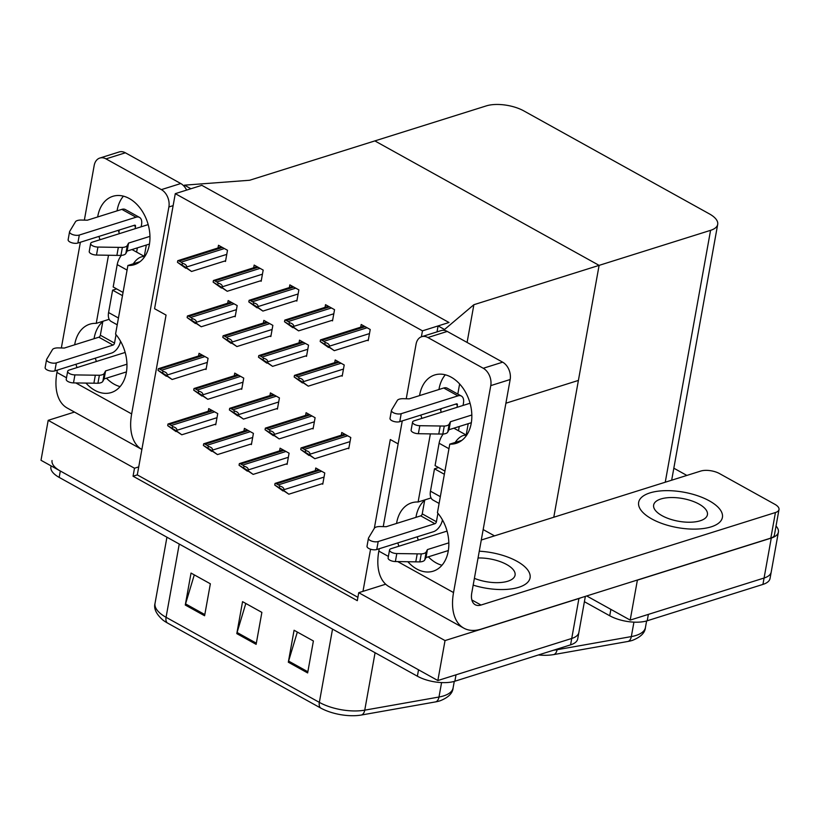<?xml version="1.0" encoding="UTF-8"?>
<svg xmlns="http://www.w3.org/2000/svg" width="820" height="820" viewBox="0 0 820 820"><rect width="100%" height="100%" fill="white"/><g stroke="black" fill="none" stroke-linecap="round" stroke-linejoin="round"><path stroke-width="1.23" d="M175.285 193.653L422.464 330.839L449.001 322.496L201.822 185.32L175.285 193.653L154.58 308.709L166.05 315.075L138.734 466.898L134.49 468.23L133.055 476.215L357.305 600.67L358.74 592.686L362.983 591.353L370.558 549.216M374.33 528.285L390.299 439.53L398.12 443.876M362.983 591.353L385.687 584.209M134.49 468.23L48.185 420.332L41 460.286L437.849 680.528L445.034 640.574L358.74 592.686M48.185 420.332L74.476 412.07M585.357 596.376L578.858 632.497A26.875 11.357 -169.8 0 1 571.735 638.462L437.849 680.528M580.888 597.78A26.875 11.357 -169.8 0 1 578.92 598.508L445.034 640.574M483.164 529.566L494.511 535.86M138.734 466.898L137.288 474.882L357.899 597.319M137.288 474.882L133.055 476.215M348.008 448.284L348.766 448.704L350.776 437.511L341.766 432.509L341.284 435.194M260.411 280.85L261.17 281.27L263.179 270.077L254.159 265.075L253.677 267.761M296.092 300.653L296.85 301.063L298.859 289.88L289.839 284.878L289.357 287.564M331.772 320.446L332.52 320.866L334.539 309.683L325.519 304.681L325.038 307.356M367.452 340.249L368.2 340.669L370.22 329.486L361.2 324.484L360.718 327.159M312.328 428.481L313.086 428.901L315.106 417.708L306.085 412.706L305.604 415.391M276.658 408.678L277.406 409.098L279.425 397.915L270.405 392.903L269.923 395.588M240.977 388.875L241.726 389.295L243.745 378.112L234.725 373.1L234.243 375.785M224.731 261.047L225.49 261.467L227.499 250.274L218.489 245.272L217.997 247.958M205.297 369.072L206.046 369.492L208.065 358.309L199.045 353.307L198.563 355.982M322.004 483.769L322.762 484.179L324.771 472.996L315.761 467.994L315.28 470.68M270.087 336.128L270.836 336.548L272.855 325.366L263.835 320.364L263.353 323.039M305.768 355.931L306.516 356.351L308.535 345.169L299.515 340.167L299.034 342.842M341.448 375.734L342.196 376.154L344.215 364.972L335.195 359.959L334.714 362.645M286.323 463.966L287.082 464.386L289.091 453.193L280.081 448.191L279.599 450.877M250.643 444.163L251.402 444.583L253.411 433.39L244.401 428.388L243.919 431.074M234.407 316.335L235.166 316.745L237.175 305.563L228.155 300.561L227.673 303.246M214.963 424.36L215.721 424.78L217.741 413.598L208.721 408.585L208.239 411.271M422.464 330.839L421.388 336.805M505.899 403.214L578.397 380.429L599.102 265.372L374.853 140.907L599.102 265.372L710.571 230.338A26.875 11.357 10.2 0 0 717.695 224.383A26.875 11.357 10.2 0 0 709.423 213.907L523.816 110.895A26.875 11.357 10.2 0 0 486.321 105.882L249.628 180.256L184.469 185.166L190.916 188.743L201.822 185.32L449.001 322.496L438.095 325.919L444.532 329.496L473.878 304.712L467.092 342.442M553.787 517.236L599.102 265.372L473.878 304.712M459.62 383.955L457.806 394.061M438.095 325.919L437.019 331.885M444.532 329.496L444.368 330.398M184.469 185.166L184.244 186.437M776.027 526.061A26.875 11.357 -169.8 0 1 778.395 532.108A26.875 11.357 -169.8 0 1 771.271 538.074L637.386 580.14L630.191 620.094L586.7 595.955L610.869 609.373L609.721 615.758L584.404 601.706M778.395 532.108L771.21 572.063A26.875 11.357 -169.8 0 1 764.076 578.028L630.191 620.094M673.825 468.199L686.852 475.426M332.53 629.114L319.349 702.371A35.834 15.139 10.2 0 0 364.746 710.161L438.987 697.02A35.834 15.139 10.2 0 0 443.579 695.913A35.834 15.139 10.2 0 0 453.091 687.959C452.691 693.259 448.335 697.543 440.032 700.823A32.246 13.633 -169.8 0 1 439.858 700.874A32.246 13.633 -169.8 0 1 435.717 701.869L361.476 715.009A32.246 13.633 -169.8 0 1 320.62 707.998L167.341 622.933A32.246 13.633 -169.8 0 1 162.79 619.951C156.189 614.057 153.596 608.522 155.031 603.346A35.834 15.139 10.2 0 0 166.071 617.306L319.349 702.371A8.958 5.094 119 0 0 320.62 707.998M578.92 598.508L571.735 638.462A26.875 11.357 -169.8 0 0 578.858 632.497L577.71 638.893A26.875 11.357 -169.8 0 1 570.587 644.858L454.874 681.215A26.875 11.357 -169.8 0 1 417.38 676.203L418.528 669.807L60.321 471.008A26.875 11.357 -169.8 0 1 52.049 460.532M570.587 644.858L571.735 638.462L456.022 674.819L454.874 681.215M417.38 676.203L59.173 477.394A26.875 11.357 -169.8 0 1 50.891 466.928L51.086 465.883M288.322 662.211L294.072 630.252L313.394 640.973L307.643 672.933L288.322 662.211A7.165 4.079 119 0 1 288.599 661.084L307.859 671.764M185.279 605.027L191.029 573.067L210.35 583.789L204.6 615.748L185.279 605.027A7.165 4.079 119 0 1 185.556 603.889L204.815 614.58M236.806 633.624L242.556 601.654L261.877 612.386L256.127 644.346L236.806 633.624A7.165 4.079 119 0 1 237.072 632.486L256.332 643.177M245.805 603.469L237.072 632.486M194.289 574.871L185.556 603.889M297.332 632.056L288.599 661.084M553.52 650.219A35.834 15.139 10.2 0 0 557.087 649.727L631.328 636.586A35.834 15.139 10.2 0 0 635.93 635.479A35.834 15.139 10.2 0 0 645.432 627.525C645.032 632.825 640.676 637.109 632.374 640.389A32.246 13.633 -169.8 0 1 632.199 640.441A32.246 13.633 -169.8 0 1 628.058 641.435L553.828 654.575A32.246 13.633 -169.8 0 1 538.412 654.965M647.216 620.771L762.928 584.414A26.875 11.357 -169.8 0 0 770.052 578.448L771.21 572.063A26.875 11.357 -169.8 0 1 764.076 578.028L648.374 614.385L647.216 620.771A26.875 11.357 -169.8 0 1 609.721 615.758M176.536 431.402L171.113 427.712L181.794 434.784L176.741 431.094L176.884 430.295C177.028 428.645 175.613 427.415 172.651 426.595A4.479 3.157 -107.4 0 0 171.349 425.467L169.422 424.391A4.479 3.157 -107.4 0 0 167.987 424.012L211.632 410.205M171.657 428.03L171.113 427.712M176.741 431.094L167.7 425.631L175.992 431.566M215.844 424.083L181.794 434.784M167.7 425.631L167.987 424.012M172.354 428.214L172.651 426.595M166.86 376.113L161.438 372.434L172.118 379.496L167.065 375.806L167.208 375.006C167.352 373.356 165.937 372.126 162.975 371.306A4.479 3.157 -107.4 0 0 161.684 370.179L159.746 369.102A4.479 3.157 -107.4 0 0 158.321 368.723L201.956 354.916M161.981 372.741L161.438 372.434M167.065 375.806L158.024 370.343L166.316 376.277M206.179 368.795L172.118 379.496M158.024 370.343L158.321 368.723M162.678 372.926L162.975 371.306M195.97 323.367L190.547 319.687L201.228 326.76L196.175 323.059L196.318 322.27C196.462 320.61 195.047 319.38 192.085 318.57A4.479 3.157 -107.4 0 0 190.793 317.432L188.856 316.366A4.479 3.157 -107.4 0 0 187.431 315.987L231.066 302.17M191.091 320.005L190.547 319.687M196.175 323.059L187.134 317.606L195.437 323.541M235.289 316.059L201.228 326.76M187.134 317.606L187.431 315.987M191.788 320.189L192.085 318.57M186.304 268.079L180.871 264.399L191.552 271.471L186.499 267.781L186.642 266.982C186.786 265.332 185.371 264.091 182.409 263.281A4.479 3.157 -107.4 0 0 181.117 262.154L179.18 261.078A4.479 3.157 -107.4 0 0 177.755 260.698L221.4 246.892M181.415 264.716L180.871 264.399M186.499 267.781L177.468 262.318L185.761 268.253M225.613 260.77L191.552 271.471M177.468 262.318L177.755 260.698M182.122 264.901L182.409 263.281M221.984 287.882L216.552 284.202L227.232 291.274L222.179 287.584L222.322 286.785C222.466 285.135 221.051 283.894 218.089 283.084A4.479 3.157 -107.4 0 0 216.798 281.957L214.86 280.881A4.479 3.157 -107.4 0 0 213.436 280.502L257.07 266.695M217.095 284.519L216.552 284.202M222.179 287.584L213.138 282.121L221.441 288.056M261.293 280.573L227.232 291.274M213.138 282.121L213.436 280.502M217.802 284.704L218.089 283.084M257.654 307.684L252.232 304.005L262.912 311.077L257.859 307.377L258.003 306.588C258.146 304.927 256.732 303.697 253.769 302.887A4.479 3.157 -107.4 0 0 252.478 301.75L250.541 300.684A4.479 3.157 -107.4 0 0 249.116 300.305L292.75 286.487M252.775 304.322L252.232 304.005M257.859 307.377L248.819 301.924L257.121 307.859M296.973 300.366L262.912 311.077M248.819 301.924L249.116 300.305M253.472 304.507L253.769 302.887M293.334 327.487L287.912 323.808L298.593 330.87L293.539 327.18L293.683 326.391C293.827 324.73 292.412 323.5 289.45 322.68A4.479 3.157 -107.4 0 0 288.158 321.553L286.221 320.487A4.479 3.157 -107.4 0 0 284.796 320.097L328.43 306.29M288.455 324.125L287.912 323.808M293.539 327.18L284.499 321.727L292.791 327.662M332.654 320.169L298.593 330.87M284.499 321.727L284.796 320.097M289.152 324.31L289.45 322.68M329.015 347.29L323.592 343.611L334.273 350.673L329.22 346.983L329.363 346.183C329.507 344.533 328.092 343.303 325.13 342.483A4.479 3.157 -107.4 0 0 323.828 341.356L321.901 340.279A4.479 3.157 -107.4 0 0 320.476 339.9L364.111 326.093M324.136 343.918L323.592 343.611M329.22 346.983L320.179 341.52L328.471 347.454M368.334 339.972L334.273 350.673M320.179 341.52L320.476 339.9M324.833 344.103L325.13 342.483M202.54 395.916L197.118 392.237L207.798 399.299L202.745 395.609L202.888 394.809C203.032 393.159 201.617 391.929 198.655 391.109A4.479 3.157 -107.4 0 0 197.353 389.982L195.426 388.905A4.479 3.157 -107.4 0 0 194.002 388.526L237.636 374.719M197.661 392.544L197.118 392.237M202.745 395.609L193.704 390.146L201.997 396.08M241.859 388.598L207.798 399.299M193.704 390.146L194.002 388.526M198.358 392.729L198.655 391.109M238.22 415.719L232.798 412.029L243.478 419.102L238.425 415.412L238.569 414.612C238.712 412.962 237.298 411.732 234.335 410.912A4.479 3.157 -107.4 0 0 233.034 409.785L231.107 408.708A4.479 3.157 -107.4 0 0 229.672 408.329L273.316 394.522M233.341 412.347L232.798 412.029M238.425 415.412L229.385 409.949L237.677 415.883M277.529 408.401L243.478 419.102M229.385 409.949L229.672 408.329M234.038 412.532L234.335 410.912M273.901 435.512L268.478 431.832L279.159 438.905L274.106 435.215L274.249 434.415C274.392 432.765 272.978 431.525 270.005 430.715A4.479 3.157 -107.4 0 0 268.714 429.588L266.787 428.511A4.479 3.157 -107.4 0 0 265.352 428.132L308.996 414.325M269.021 432.15L268.478 431.832M274.106 435.215L265.065 429.752L273.357 435.686M313.209 428.204L279.159 438.905M265.065 429.752L265.352 428.132M269.718 432.335L270.005 430.715M309.581 455.315L304.159 451.635L314.829 458.708L309.786 455.018L309.929 454.218C310.062 452.568 308.658 451.328 305.686 450.518A4.479 3.157 -107.4 0 0 304.394 449.391L302.467 448.314A4.479 3.157 -107.4 0 0 301.032 447.935L344.677 434.128M304.702 451.953L304.159 451.635M309.786 455.018L300.745 449.555L309.037 455.489M348.889 448.007L314.829 458.708M300.745 449.555L301.032 447.935M305.399 452.138L305.686 450.518M212.216 451.195L206.794 447.515L217.474 454.587L212.421 450.897L212.564 450.098C212.698 448.448 211.293 447.207 208.321 446.398A4.479 3.157 -107.4 0 0 207.029 445.27L205.102 444.194A4.479 3.157 -107.4 0 0 203.667 443.815L247.312 430.008M207.337 447.833L206.794 447.515M212.421 450.897L203.38 445.434L211.673 451.369M251.525 443.886L217.474 454.587M203.38 445.434L203.667 443.815M208.034 448.017L208.321 446.398M247.896 470.998L242.474 467.318L253.144 474.39L248.101 470.7L248.245 469.901C248.378 468.251 246.974 467.01 244.001 466.201A4.479 3.157 -107.4 0 0 242.71 465.073L240.783 463.997A4.479 3.157 -107.4 0 0 239.348 463.618L282.992 449.811M243.017 467.636L242.474 467.318M248.101 470.7L239.061 465.237L247.353 471.172M287.205 463.689L253.144 474.39M239.061 465.237L239.348 463.618M243.714 467.82L244.001 466.201M283.577 490.801L278.154 487.121L288.824 494.193L283.781 490.503L283.925 489.704C284.058 488.054 282.644 486.813 279.681 486.004A4.479 3.157 -107.4 0 0 278.39 484.866L276.453 483.8A4.479 3.157 -107.4 0 0 275.028 483.421L318.672 469.614M278.687 487.439L278.154 487.121M283.781 490.503L274.741 485.04L283.033 490.975M322.885 483.492L288.824 494.193M274.741 485.04L275.028 483.421M279.394 487.623L279.681 486.004M231.65 343.17L226.228 339.49L236.908 346.553L231.855 342.862L231.998 342.073C232.142 340.413 230.727 339.183 227.765 338.363A4.479 3.157 -107.4 0 0 226.474 337.235L224.536 336.169A4.479 3.157 -107.4 0 0 223.112 335.78L266.746 321.973M226.771 339.808L226.228 339.49M231.855 342.862L222.814 337.409L231.107 343.344M270.969 335.851L236.908 346.553M222.814 337.409L223.112 335.78M227.468 339.992L227.765 338.363M267.33 362.973L261.908 359.293L272.588 366.356L267.535 362.665L267.679 361.866C267.822 360.216 266.408 358.986 263.445 358.166A4.479 3.157 -107.4 0 0 262.144 357.038L260.217 355.972A4.479 3.157 -107.4 0 0 258.792 355.583L302.426 341.776M262.451 359.601L261.908 359.293M267.535 362.665L258.495 357.202L266.787 363.137M306.649 355.654L272.588 366.356M258.495 357.202L258.792 355.583M263.148 359.785L263.445 358.166M303.01 382.776L297.588 379.096L308.269 386.159L303.215 382.468L303.359 381.669C303.502 380.019 302.088 378.789 299.126 377.969A4.479 3.157 -107.4 0 0 297.824 376.841L295.897 375.765A4.479 3.157 -107.4 0 0 294.462 375.386L338.106 361.579M298.131 379.404L297.588 379.096M303.215 382.468L294.175 377.005L302.467 382.94M342.319 375.457L308.269 386.159M294.175 377.005L294.462 375.386M298.829 379.588L299.126 377.969M407.878 561.751A35.834 25.276 -107.4 0 0 433.196 571.181A35.834 25.276 -107.4 0 0 448.735 547.124A35.834 25.276 -107.4 0 0 437.439 512.726L449.78 444.143A35.834 25.276 -107.4 0 0 456.197 443.333A35.834 25.276 -107.4 0 0 471.715 412.685A35.834 25.276 -107.4 0 0 451.205 377.19A35.834 25.276 -107.4 0 0 434.713 374.965A35.834 25.276 -107.4 0 0 419.563 395.599M420.844 415.053A35.834 25.276 -107.4 0 0 421.89 418.384M445.311 374.801A35.834 25.276 -107.4 0 0 438.956 389.51M440.237 408.965A35.834 25.276 -107.4 0 0 441.283 412.286M649.942 492.902A42.548 17.978 10.2 0 0 638.657 502.342A42.548 17.978 10.2 0 0 663.585 524.062A42.548 17.978 10.2 0 0 711.124 526.86A42.548 17.978 10.2 0 0 722.41 517.41A42.548 17.978 10.2 0 0 697.482 495.7A42.548 17.978 10.2 0 0 649.942 492.902A42.548 17.978 10.2 0 0 638.657 502.342A42.548 17.978 10.2 0 0 663.585 524.062A42.548 17.978 10.2 0 0 711.124 526.86A42.548 17.978 10.2 0 0 722.41 517.41A42.548 17.978 10.2 0 0 697.482 495.7A42.548 17.978 10.2 0 0 649.942 492.902M473.16 585.121A42.548 17.978 10.2 0 0 518.773 587.294A42.548 17.978 10.2 0 0 530.068 577.854A42.548 17.978 10.2 0 0 479.269 551.204A42.548 17.978 10.2 0 1 530.068 577.854A42.548 17.978 10.2 0 1 518.773 587.294A42.548 17.978 10.2 0 1 473.16 585.121M430.377 433.893L418.118 502.004A35.834 25.276 -107.4 0 0 411.712 502.814A35.834 25.276 -107.4 0 0 396.562 523.447M431.053 497.945L418.118 502.004M461.916 440.33L449.78 444.143M481.278 540.021L700.731 471.069A13.438 5.678 10.2 0 1 719.478 473.57L774.859 504.31A13.438 5.678 10.2 0 1 779 509.548L774.398 535.111A13.438 5.678 -169.8 0 1 770.831 538.094L481.258 629.083A53.751 30.586 119 0 1 463.802 628.14A53.751 30.586 119 0 1 453.532 592.563L490.77 385.615A13.438 9.481 -107.4 0 0 483.267 368.272L502.65 362.173A13.438 9.481 72.6 0 1 510.163 379.527L471.777 592.87A17.917 10.199 -61 0 0 475.19 604.719A17.917 10.199 -61 0 0 481.012 605.037L775.433 512.531A13.438 5.678 10.2 0 0 779 509.548M397.843 542.901A35.834 25.276 -107.4 0 0 398.889 546.222M427.886 337.532A13.438 9.481 -107.4 0 0 421.695 336.692L441.088 330.603A13.438 9.481 72.6 0 1 447.269 331.434L427.886 337.532L483.267 368.272M421.695 336.692A13.438 9.481 -107.4 0 0 416.068 344.154L406.238 398.766M463.802 628.14L389.1 586.679A53.751 30.586 -61 0 1 378.83 551.101L379.25 548.744M383.237 526.614L402.261 420.896M447.269 331.434L502.65 362.173M425.375 499.728A35.834 25.276 -107.4 0 0 415.945 517.358M417.236 536.803A35.834 25.276 -107.4 0 0 418.282 540.134M428.347 556.821A35.834 25.276 -107.4 0 0 441.98 565.246M85.998 383.104A35.834 25.276 -107.4 0 0 111.305 392.534A35.834 25.276 -107.4 0 0 126.844 368.477A35.834 25.276 -107.4 0 0 115.558 334.088L127.899 265.495A35.834 25.276 -107.4 0 0 134.306 264.696A35.834 25.276 -107.4 0 0 149.834 234.048A35.834 25.276 -107.4 0 0 129.324 198.542A35.834 25.276 -107.4 0 0 112.832 196.318A35.834 25.276 -107.4 0 0 97.682 216.962M98.964 236.406A35.834 25.276 -107.4 0 0 100.009 239.737M123.43 196.164A35.834 25.276 -107.4 0 0 117.065 210.863M118.346 230.317A35.834 25.276 -107.4 0 0 119.392 233.649M108.496 255.245L96.237 323.367A35.834 25.276 -107.4 0 0 89.821 324.166A35.834 25.276 -107.4 0 0 74.681 344.8M109.173 319.298L96.237 323.367M140.025 261.683L127.899 265.495M75.963 364.254A35.834 25.276 -107.4 0 0 77.008 367.585M75.819 382.94L131.651 413.926L168.889 206.968A13.438 9.481 -107.4 0 0 161.386 189.625L180.769 183.536A13.438 9.481 72.6 0 1 186.622 190.086M105.995 158.885A13.438 9.481 -107.4 0 0 99.814 158.055L119.197 151.956A13.438 9.481 72.6 0 1 125.378 152.797L105.995 158.885L161.386 189.625M99.814 158.055A13.438 9.481 -107.4 0 0 94.177 165.507L84.357 220.129M131.651 413.926A53.751 30.586 119 0 0 141.86 449.462L67.209 408.032A53.751 30.586 -61 0 1 56.939 372.464L57.369 370.097M61.346 347.967L80.37 242.248M125.378 152.797L180.769 183.536M103.494 321.081A35.834 25.276 -107.4 0 0 94.064 338.711M95.345 358.166A35.834 25.276 -107.4 0 0 96.391 361.497M106.467 378.184A35.834 25.276 -107.4 0 0 120.089 386.609M439.11 503.449L433.032 500.077A13.438 7.646 -61 0 1 430.469 491.19L434.497 468.814L438.536 467.543M453.716 428.235A13.438 7.646 -61 0 1 454.7 428.645L466.17 435.01M456.986 407.356L457.396 405.08A1.794 1.015 -61 0 0 457.047 403.891A1.794 1.015 -61 0 0 456.473 403.86L399.76 421.685L401.195 413.69L457.908 395.875A10.752 6.119 119 0 1 461.393 396.06A10.752 6.119 119 0 1 463.454 403.173L463.044 405.449M459.251 426.492L458.493 430.746M455.213 442.431A13.438 7.646 -61 0 1 466.129 435.287L468.21 423.684M470.055 403.245L414.079 420.834A5.719 2.419 -169.8 0 0 412.562 422.105A5.719 2.419 -169.8 0 0 419.809 425.703L444.255 426.062L442.82 434.057L438.782 434.026L440.217 426.041M437.921 513.299L436.404 521.735A1.794 1.015 -61 0 1 434.907 523.713L420.732 515.852L386.23 526.696L380.388 526.543A8.958 3.782 -169.8 0 0 374.525 527.977L368.58 537.889A5.719 2.419 -169.8 0 0 368.446 538.238A5.719 2.419 -169.8 0 0 371.798 541.159A5.719 2.419 -169.8 0 0 378.194 541.538L434.907 523.713M442.452 519.9A10.752 6.119 119 0 1 433.462 531.708L376.749 549.523L378.194 541.538M447.054 531.093L391.068 548.682A5.719 2.419 -169.8 0 0 389.551 549.953A5.719 2.419 -169.8 0 0 396.808 553.551L421.255 553.91L419.819 561.905L395.373 561.546L396.808 553.551M440.781 410.799L441.16 408.667M420.732 515.852A1.794 1.015 119 0 0 422.238 513.873L424.678 500.292M466.129 435.287L465.965 436.178M367.145 545.874A5.719 2.419 10.2 0 0 367.011 546.233A5.719 2.419 10.2 0 0 370.363 549.154A5.719 2.419 10.2 0 0 376.749 549.523M471.838 415.002L450.457 421.726L449.011 429.711L447.751 432.099A8.958 3.782 -169.8 0 1 442.82 434.057M447.751 432.099L449.186 424.114A8.958 3.782 -169.8 0 1 444.255 426.062M449.186 424.114L450.457 421.726M471.346 422.7L449.011 429.711M448.335 550.548L426.01 557.559L424.75 559.947A8.958 3.782 -169.8 0 1 419.819 561.905M424.75 559.947L426.185 551.952L427.445 549.574L448.827 542.85M427.445 549.574L426.01 557.559M389.551 549.953L388.116 557.948A5.719 2.419 10.2 0 0 395.373 561.546M457.908 395.875L443.743 388.003L409.231 398.848L403.389 398.694A8.958 3.782 -169.8 0 0 397.526 400.129L391.591 410.041A5.719 2.419 -169.8 0 0 391.447 410.4A5.719 2.419 -169.8 0 0 394.799 413.311A5.719 2.419 -169.8 0 0 401.195 413.69M443.743 388.003A10.752 6.119 -61 0 1 447.228 388.198L461.393 396.06M426.185 551.952A8.958 3.782 -169.8 0 1 421.255 553.91M417.216 553.889L415.771 561.874M412.562 422.105L411.117 430.1A5.719 2.419 10.2 0 0 418.374 433.698L438.782 434.026M390.146 418.026A5.719 2.419 10.2 0 0 390.012 418.384A5.719 2.419 10.2 0 0 393.364 421.306A5.719 2.419 10.2 0 0 399.76 421.685M434.497 468.814L444.358 474.288M444.932 471.09L435.071 465.616L439.1 443.241A13.438 7.646 -61 0 1 443.21 434.026M117.229 324.812L111.151 321.44A13.438 7.646 -61 0 1 108.578 312.543L112.606 290.167L116.655 288.896M131.825 249.598A13.438 7.646 -61 0 1 132.82 249.997L144.289 256.363M135.095 228.708L135.505 226.433A1.794 1.015 -61 0 0 135.167 225.244A1.794 1.015 -61 0 0 134.583 225.213L77.869 243.038L79.304 235.043L136.017 217.228A10.752 6.119 119 0 1 139.513 217.413A10.752 6.119 119 0 1 141.563 224.526L141.153 226.812M137.37 247.855L136.602 252.099M133.322 263.794A13.438 7.646 -61 0 1 144.238 256.639L146.329 245.036M148.174 224.608L92.188 242.197A5.719 2.419 -169.8 0 0 90.671 243.468A5.719 2.419 -169.8 0 0 97.928 247.066L122.375 247.425L120.929 255.409L116.891 255.389L118.326 247.394M116.04 334.652L114.513 343.098A1.794 1.015 -61 0 1 113.016 345.077L98.851 337.204L64.349 348.049L58.507 347.895A8.958 3.782 -169.8 0 0 52.644 349.33L46.699 359.242A5.719 2.419 -169.8 0 0 46.566 359.601A5.719 2.419 -169.8 0 0 49.917 362.512A5.719 2.419 -169.8 0 0 56.303 362.891L113.016 345.077M120.56 341.253A10.752 6.119 119 0 1 111.581 353.061L54.868 370.886L56.303 362.891M125.173 352.446L69.188 370.045A5.719 2.419 -169.8 0 0 67.67 371.306A5.719 2.419 -169.8 0 0 74.927 374.904L99.374 375.263L97.928 383.258L73.492 382.899L74.927 374.904M118.9 232.152L119.279 230.03M98.851 337.204A1.794 1.015 119 0 0 100.347 335.226L102.797 321.645M144.238 256.639L144.074 257.531M45.264 367.227A5.719 2.419 10.2 0 0 45.131 367.585A5.719 2.419 10.2 0 0 48.482 370.507A5.719 2.419 10.2 0 0 54.868 370.886M149.947 236.365L128.566 243.079L127.131 251.074L125.86 253.462A8.958 3.782 -169.8 0 1 120.929 255.409M125.86 253.462L127.305 245.467A8.958 3.782 -169.8 0 1 122.375 247.425M127.305 245.467L128.566 243.079M149.455 244.052L127.131 251.074M126.454 371.901L104.13 378.912L102.859 381.3A8.958 3.782 -169.8 0 1 97.928 383.258M102.859 381.3L104.304 373.315L105.565 370.927L126.946 364.203M105.565 370.927L104.13 378.912M67.67 371.306L66.236 379.301A5.719 2.419 10.2 0 0 73.492 382.899M136.017 217.228L121.852 209.366L87.35 220.201L81.508 220.047A8.958 3.782 -169.8 0 0 75.645 221.492L69.7 231.394A5.719 2.419 -169.8 0 0 69.567 231.752A5.719 2.419 -169.8 0 0 72.918 234.674A5.719 2.419 -169.8 0 0 79.304 235.043M121.852 209.366A10.752 6.119 -61 0 1 125.347 209.551L139.513 217.413M104.304 373.315A8.958 3.782 -169.8 0 1 99.374 375.263M95.325 375.242L93.89 383.227M90.671 243.468L89.236 251.453A5.719 2.419 10.2 0 0 96.493 255.051L116.891 255.389M68.265 239.389A5.719 2.419 10.2 0 0 68.132 239.737A5.719 2.419 10.2 0 0 71.483 242.658A5.719 2.419 10.2 0 0 77.869 243.038M112.606 290.167L122.477 295.641M123.051 292.453L113.18 286.969L117.209 264.604A13.438 7.646 -61 0 1 121.319 255.389M474.39 578.336A27.326 11.552 10.2 0 0 507.826 581.216A27.326 11.552 10.2 0 0 515.073 575.158A27.326 11.552 10.2 0 0 478.05 557.989M660.889 498.98A27.326 11.552 10.2 0 0 653.643 505.038A27.326 11.552 10.2 0 0 669.653 518.988A27.326 11.552 10.2 0 0 700.178 520.782A27.326 11.552 10.2 0 0 707.424 514.714A27.326 11.552 10.2 0 0 691.414 500.774A27.326 11.552 10.2 0 0 660.889 498.98M771.271 538.074L762.928 584.414M710.571 230.338L665.256 482.211M435.717 701.869A8.958 5.34 80 0 0 438.987 697.02L441.58 682.578M167.341 622.933A8.958 5.094 -61 0 1 166.071 617.306L179.252 544.039M375.078 652.72L364.746 710.161A8.958 5.34 80 0 1 361.476 715.009M59.173 477.394L60.321 471.008M628.058 641.435A8.958 5.34 80 0 0 631.328 636.586L633.932 622.144M557.21 649.061L557.087 649.727A8.958 5.34 80 0 1 553.828 654.575M212.698 410.799L169.422 424.391M214.625 411.865L171.349 425.467M217.003 417.687L176.884 430.295M203.022 355.511L159.746 369.102M204.959 356.577L161.684 370.179M207.327 362.409L167.208 375.006M232.132 302.764L188.856 316.366M234.069 303.841L190.793 317.432M236.437 309.663L196.318 322.27M222.456 247.476L179.18 261.078M224.393 248.552L181.117 262.154M226.761 254.374L186.642 266.982M258.136 267.279L214.86 280.881M260.073 268.355L216.798 281.957M262.441 274.177L222.322 286.785M293.816 287.082L250.541 300.684M295.753 288.158L252.478 301.75M298.121 293.98L258.003 306.588M329.496 306.885L286.221 320.487M331.434 307.961L288.158 321.553M333.801 313.783L293.683 326.391M365.177 326.688L321.901 340.279M367.104 327.754L323.828 341.356M369.482 333.586L329.363 346.183M238.702 375.314L195.426 388.905M240.629 376.38L197.353 389.982M243.007 382.202L202.888 394.809M274.382 395.117L231.107 408.708M276.309 396.183L233.034 409.785M278.687 402.005L238.569 414.612M310.062 414.91L266.787 428.511M311.989 415.986L268.714 429.588M314.367 421.808L274.249 434.415M345.743 434.713L302.467 448.314M347.67 435.789L304.394 449.391M350.037 441.611L309.929 454.218M248.378 430.592L205.102 444.194M250.305 431.668L207.029 445.27M252.683 437.49L212.564 450.098M284.058 450.395L240.783 463.997M285.985 451.471L242.71 465.073M288.353 457.293L248.245 469.901M319.738 470.198L276.453 483.8M321.665 471.274L278.39 484.866M324.033 477.096L283.925 489.704M267.812 322.567L224.536 336.169M269.749 323.644L226.474 337.235M272.117 329.466L231.998 342.073M303.492 342.37L260.217 355.972M305.419 343.436L262.144 357.038M307.797 349.269L267.679 361.866M339.172 362.173L295.897 375.765M341.099 363.239L297.824 376.841M343.478 369.061L303.359 381.669M378.83 551.101L388.393 556.411M397.71 561.577L453.532 592.563M471.848 599.953L481.012 605.037M510.163 379.527L490.77 385.615M770.831 538.094L775.433 512.531M56.939 372.464L66.512 377.764M173.123 205.635L168.889 206.968M430.469 491.19L440.33 496.664M457.396 405.08L455.654 404.116M422.238 513.873L436.404 521.735M418.374 433.698L419.809 425.703M439.1 443.241L448.96 448.714M108.578 312.543L118.449 318.016M135.505 226.433L133.773 225.469M100.347 335.226L114.513 343.098M96.493 255.051L97.928 247.066M117.209 264.604L127.069 270.077M717.695 224.383L671.672 480.192M155.031 603.346L166.931 537.202M453.091 687.959L454.27 681.389M645.432 627.525L646.611 620.955M367.011 546.233L368.446 538.238M390.012 418.384L391.447 410.4M45.131 367.585L46.566 359.601M68.132 239.737L69.567 231.752"/></g></svg>
